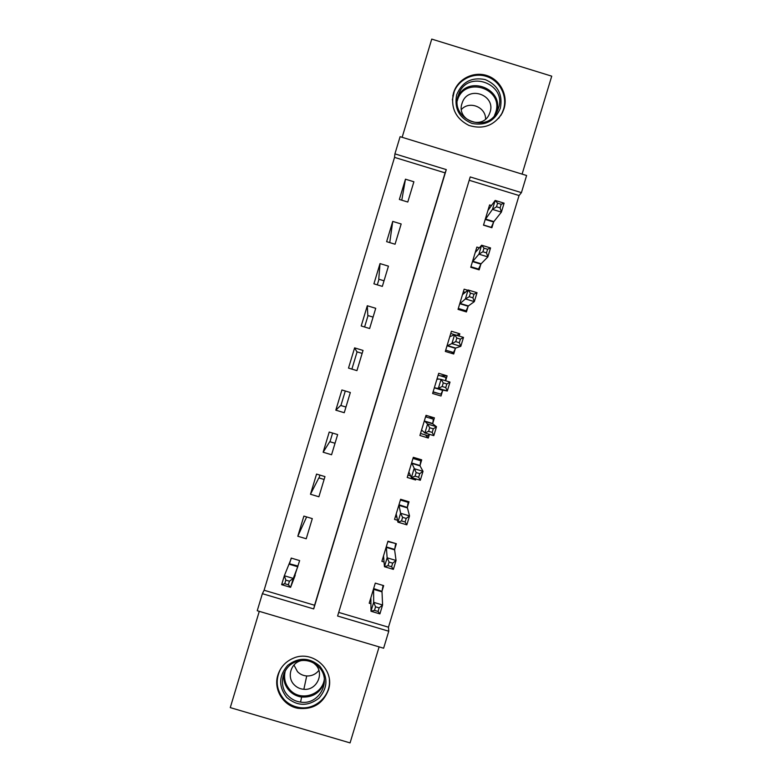 <?xml version="1.0" encoding="UTF-8"?>
<svg xmlns="http://www.w3.org/2000/svg" width="782" height="782" viewBox="0 0 782 782"><rect width="100%" height="100%" fill="white"/><g stroke="black" fill="none" stroke-linecap="round" stroke-linejoin="round"><path stroke-width="1.17" d="M453.472 93.029C450.471 107.75 455.632 118.551 468.936 125.443C483.266 129.763 494.4 125.579 502.347 112.882L504.058 108.6C508.114 95.472 500.548 80.37 487.616 75.805C474.733 71.064 459.386 77.926 454.293 90.702L453.472 93.029M277.864 675.081C273.182 689.353 283.211 705.843 298.05 708.316C312.81 709.87 322.927 703.771 328.381 690.017C335.38 670.057 312.692 649.461 293.328 658.219C285.625 661.523 280.464 667.144 277.864 675.081M394.92 153.859L400.101 136.684L526.609 175.5L521.428 192.626L470.217 176.937L337.599 616.03L388.762 631.221L383.62 648.219L257.239 610.732L262.381 593.685L313.69 608.924L446.287 169.606L394.92 153.859L394.539 157.387L264.091 590.244L262.381 593.685M522.102 174.112L551.73 76.167L431.742 39.1L402.144 137.309M259.282 611.338L230.27 707.612L350.072 742.9L379.114 646.89M264.091 590.244L314.589 605.248L445.095 172.871L394.539 157.387M293.152 580.596L299.643 560.586L291.227 558.074L289.584 563.539M299.643 560.596L291.422 558.143L284.335 575.757L293.279 578.416L290.591 587.341L295.215 575.269M306.231 538.759L312.301 518.613L303.885 516.1L297.805 536.247L306.231 538.759M318.89 496.775L324.97 476.609L316.554 474.088L310.474 494.253L318.89 496.775M331.568 454.753L337.648 434.577L329.232 432.045L323.142 452.231L331.568 454.753M344.246 412.71L350.336 392.515L341.91 389.974L335.82 410.169L344.246 412.71M356.934 370.629L363.034 350.424L354.608 347.873L348.508 368.087L356.934 370.629M369.632 328.528L375.731 308.303L367.305 305.752L361.206 325.977L369.632 328.528M382.339 286.388L388.439 266.154L380.023 263.593L373.913 283.827L382.339 286.388M395.057 244.228L401.166 223.975L392.74 221.404L386.631 241.658L395.057 244.228M407.784 202.03L413.893 181.766L405.467 179.195L399.358 199.459L407.784 202.03M338.694 612.404L388.478 627.193L519.053 195.529L469.21 180.271M382.036 591.065L383.679 585.62L375.292 583.118L369.212 603.225L370.991 603.753M394.705 549.179L396.347 543.725L387.96 541.212L381.88 561.329L384.109 561.994M407.197 507.841L408.194 502.357L400.404 500.021M407.373 507.254L409.025 501.8L400.628 499.278L394.548 519.414L397.569 520.313M420.061 465.3L421.713 459.845L413.316 457.314L407.227 477.46L415.623 479.982L415.936 478.946M432.749 423.326L434.401 417.862L426.014 415.33L419.914 435.486L428.311 438.018L429.426 434.333M445.623 380.756L447.108 375.849L438.712 373.307L432.612 393.483L441.009 396.015L442.661 390.55M459.132 336.074L459.816 333.806L451.419 331.255L445.32 351.441L453.716 353.992L455.368 348.518M467.763 290.278L464.137 289.184L458.037 309.379L466.434 311.93L468.086 306.456M479.415 247.845L476.864 247.073L470.754 267.288L479.151 269.849L480.813 264.365M491.565 205.539L489.6 204.933L483.491 225.167L491.888 227.728L493.55 222.244M319.066 477.958L319.936 475.094M329.984 441.752L332.604 433.062M340.913 405.516L345.292 390.99M351.89 369.104L357.091 351.861M364.588 326.993L368.039 315.576M377.295 284.853L378.987 279.262M519.053 195.529L521.428 192.626M388.478 627.193L388.762 631.221M314.589 605.248L313.69 608.924M445.095 172.871L446.287 169.606M415.623 479.982L415.066 478.682M428.311 438.018L425.476 434.948M447.108 375.849L440.491 375.868M459.816 333.806L456.698 335.292M401.782 200.202L405.467 179.195M389.749 242.606L392.74 221.404M384.03 280.797L378.762 279.194L380.023 263.593M373.082 317.101L367.814 315.508L367.305 305.752M362.134 353.386L356.875 351.792L354.608 347.873M345.957 407.041L340.688 405.457L335.82 410.169M335.028 443.267L329.769 441.683L323.142 452.231M324.11 479.474L318.841 477.9L310.474 494.253M306.642 516.922L297.805 536.247M370.267 599.735L370.991 599.95M375.292 583.128L383.072 585.444L381.987 591.329L373.64 588.572M370.863 597.771L370.991 611.241L373.679 602.336L382.594 604.985L381.987 591.329M379.153 607.878L382.594 604.985L379.905 613.89L370.991 611.241L374.49 610.38L378.068 611.446L379.153 607.878L375.565 606.812L374.49 610.38M375.565 606.812L373.679 602.336L373.591 588.826M378.068 611.446L379.905 613.89M288.353 584.78L290.591 587.341L281.647 584.672L284.335 575.757L285.841 580.127L284.756 583.704L288.353 584.78L289.438 581.192L285.841 580.127M298.001 566.051L289.496 563.783L289.33 564.252L297.756 566.764L293.279 578.416L289.438 581.192M281.647 584.672L284.756 583.704M382.818 558.211L383.864 558.524M387.843 541.594L395.565 543.49M383.522 555.875L384.451 566.715L387.139 557.81L396.054 560.469L394.617 549.863L395.624 543.91M392.672 563.167L396.054 560.469L393.366 569.374L384.451 566.715L388.009 565.669L391.587 566.745L392.672 563.167L389.084 562.092L388.009 565.669M389.084 562.092L387.139 557.81L386.308 546.667M391.587 566.745L393.366 569.374M395.379 516.658L396.982 517.137M407.93 501.467L408.194 502.357M396.2 513.95L397.911 522.171L400.609 513.256L409.533 515.924L407.334 507.479L398.986 504.742M406.2 518.417L409.533 515.924L406.836 524.839L397.911 522.171L401.537 520.929L405.115 521.995L406.2 518.417L402.613 517.342L401.537 520.929M402.613 517.342L400.609 513.256L398.947 504.967M405.115 521.995L406.836 524.839M407.95 475.075L410.726 475.906M412.984 458.428L420.765 460.774L419.895 459.298M408.878 472.005L411.391 477.587L414.089 468.662L423.013 471.341L420.012 465.857L420.765 460.774M419.738 473.638L423.013 471.341L420.315 480.265L411.391 477.587L415.066 476.15L418.653 477.225L419.738 473.638L416.151 472.563L415.066 476.15M416.151 472.563L411.664 462.778M418.653 477.225L420.315 480.265M420.53 433.463L428.311 435.809L429.103 434.245M425.916 415.623L426.532 416.063L425.828 415.926M425.564 416.816L433.345 419.162L429.181 416.278M421.566 430.022L424.88 432.964L427.578 424.04L436.503 426.728L432.72 423.815L433.345 419.162M433.287 428.829L436.503 426.728L433.805 435.652L424.88 432.964L428.614 431.341L432.202 432.417L433.287 428.829L429.699 427.754L428.614 431.341M429.699 427.754L427.578 424.04L424.362 420.794M432.202 432.417L433.805 435.652M319.887 666.225C328.225 677.134 327.902 687.798 318.9 698.238C307.922 706.586 297.189 706.312 286.72 697.397C278.363 686.498 278.685 675.814 287.688 665.365C298.695 657.017 309.418 657.3 319.887 666.225M288.079 695.755C291.51 699.284 295.664 701.405 300.552 702.099C319.31 705.491 332.448 680.086 318.733 666.938C312.477 660.888 305.136 659.07 296.73 661.504C282.546 665.707 277.561 685.462 288.079 695.755M318.88 670.399C315.752 674.279 311.695 676.137 306.71 675.961C303.084 675.668 299.995 674.231 297.463 671.63L293.964 665.023M301.95 660.448L301.158 660.634C290.709 662.97 286.564 677.339 294.188 684.778C296.837 687.495 300.063 689.001 303.856 689.304C316.593 690.721 324.755 673.556 315.547 664.71L313.553 662.96M280.503 669.138C275.098 680.164 276.349 690.35 284.267 699.704C288.138 703.712 292.82 706.263 298.313 707.348C314.55 710.946 331.157 696.127 329.359 679.675M284.101 673.048L284.628 674.319M456.668 94.759C462.054 81.963 471.546 76.9 485.133 79.559C497.87 85.023 502.943 94.573 500.343 108.209C494.957 120.995 485.475 126.058 471.898 123.409C459.151 117.965 454.078 108.415 456.668 94.759M498.525 108.121C507.049 83.694 467.812 69.373 458.878 93.674L458.154 95.687C449.885 119.343 487.157 134.289 497.244 111.386L498.525 108.121M461.419 109.48C469.376 100.458 485.886 107.036 485.583 119.099M490.07 112.197C495.983 95.257 468.848 85.218 462.504 102.012L461.957 103.537C456.16 120.086 482.318 130.438 489.239 114.338L490.07 112.197M498.662 118.356L501.878 113.439L503.569 109.206C507.596 96.196 500.099 81.22 487.274 76.695C474.508 72.003 459.298 78.796 454.244 91.455L452.348 99.91M433.042 392.046L440.901 394.177L442.895 390.159L447.304 391.01L438.379 388.322L441.077 379.387L437.06 378.781M433.111 391.821L440.901 394.177M433.081 391.938L433.756 392.153L433.072 391.978M438.155 375.165L445.935 377.51L445.525 380.726M443.257 382.906L441.077 379.387L450.002 382.085L447.304 391.01L445.76 387.579L446.845 383.991L443.257 382.906L442.172 386.494L445.76 387.579M434.264 388.009L438.379 388.322L442.172 386.494M450.002 382.085L446.845 383.991M451.106 353.2L453.492 352.516L455.632 348.058L460.803 346.338L451.888 343.64L454.586 334.696L449.767 336.729M445.711 350.16L453.492 352.516M450.745 333.484L458.526 335.889M456.825 338.029L454.586 334.696L463.511 337.404L460.803 346.338L459.327 342.702L460.412 339.114L456.825 338.029L455.74 341.617L459.327 342.702M446.972 345.976L455.74 341.617M463.511 337.404L460.412 339.114M465.085 311.519L466.092 310.825L468.369 305.928L474.322 301.637L465.407 298.92L468.105 289.975L462.485 294.658M458.311 308.46L466.092 310.825M463.355 291.774L465.378 292.39M470.412 293.113L468.105 289.975L477.03 292.693L474.322 301.637L472.905 297.795L473.99 294.198L470.412 293.113L469.317 296.71L472.905 297.795M459.689 303.905L465.407 298.92L469.317 296.71M477.03 292.693L473.99 294.198M478.242 269.565L481.106 263.778L487.851 256.897L478.926 254.179L481.634 245.225L475.212 252.557M470.92 266.74L478.711 269.106M475.974 250.045L477.235 250.426M483.999 248.168L481.634 245.225L490.558 247.943L487.851 256.897L486.492 252.86L487.587 249.263L483.999 248.168L482.905 251.765L486.492 252.86M472.416 261.804L478.926 254.179L482.905 251.765M490.558 247.943L487.587 249.263M491.204 227.523L493.862 221.589L501.389 212.127L492.465 209.39L495.172 200.436L487.948 210.426M483.54 224.981L491.331 227.367M488.594 208.276L489.444 208.54M497.596 203.183L495.172 200.436L504.097 203.164L501.389 212.127L500.089 207.885L501.184 204.288L497.596 203.183L496.511 206.79L500.089 207.885M485.143 219.683L492.465 209.39L496.511 206.79M504.097 203.164L501.184 204.288M381.929 591.818L373.522 589.315M394.617 549.863L386.21 547.351M394.656 549.414L386.259 546.911M407.305 507.88L398.898 505.358M420.012 465.857L411.606 463.335M420.032 465.505L411.635 462.983M432.72 423.815L424.313 421.283M432.72 423.512L424.323 420.98M324.442 681.963C320.581 692.608 312.986 697.632 301.647 697.045C296.837 696.351 292.742 694.269 289.36 690.789C284.834 685.785 283.055 679.939 284.013 673.253M285.332 670.663C283.485 677.886 285.039 684.289 289.975 689.861C300.464 701.904 322.614 694.944 324.335 679.069M457.646 97.75C466.756 74.182 504.869 88.464 496.541 112.305L496.267 113.136M494.459 115.638L495.7 112.491C504.116 88.034 463.873 75.619 457.323 100.673L457.275 100.829M442.739 390.384L434.342 387.843M442.895 390.159L434.489 387.618M437.998 379.241L437.03 378.947M455.456 348.332L447.06 345.791M455.632 348.058L447.216 345.507M468.174 306.261L459.777 303.699M468.369 305.928L459.953 303.377M480.91 264.15L472.504 261.589M481.106 263.778L472.699 261.208M493.647 222.02L485.241 219.449M493.862 221.589L485.456 219.019M298.05 708.316L298.265 707.348M454.293 90.702L452.778 95.873M381.929 591.7L373.532 589.198M289.369 564.145L297.795 566.657M394.617 549.726L386.21 547.214M407.305 507.723L398.908 505.201M420.002 465.691L411.606 463.169M432.71 423.649L424.313 421.117M303.856 689.304L306.71 675.961M300.552 702.099L301.647 697.045C296.837 696.342 292.751 694.25 289.369 690.76C284.853 685.746 283.074 679.9 284.022 673.214M300.611 696.879L300.855 695.745M462.504 102.012L461.751 104.27M457.714 97.398L458.878 93.674M501.878 113.439L500.92 115.374M437.646 379.221L437.021 379.035"/></g></svg>
